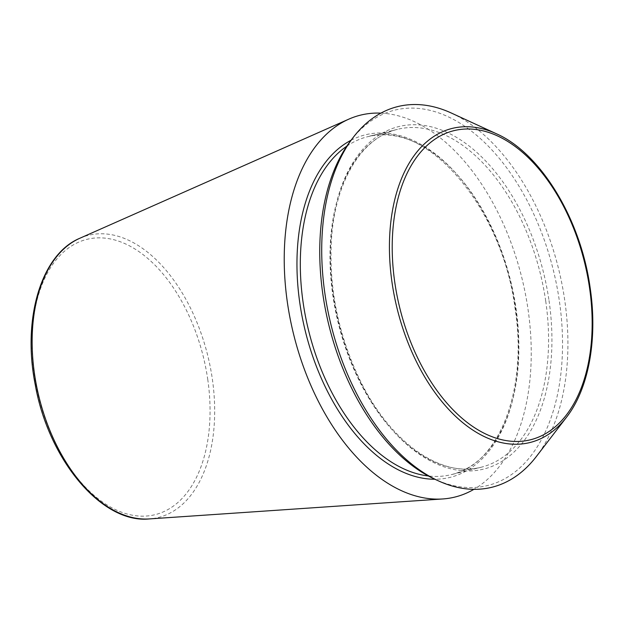 <?xml version="1.0" encoding="UTF-8"?>
<svg xmlns="http://www.w3.org/2000/svg" width="624" height="624" viewBox="0 0 624 624"><rect width="100%" height="100%" fill="white"/><g stroke="black" fill="none" stroke-linecap="round" stroke-linejoin="round"><path stroke-width="0.47" stroke-dasharray="3.12 2.34" d="M350.977 140.345A193.346 115.549 -103.9 0 1 471.393 131.095A193.346 115.549 -103.9 0 1 559.338 300.791A193.346 115.549 -103.9 0 1 434.764 479.193M380.905 113.131A196.708 117.562 -103.9 0 1 527.99 309.106A196.708 117.562 -103.9 0 1 473.928 489.325M451.285 113.006A196.069 117.179 -103.9 0 1 564.681 299.926A196.069 117.179 -103.9 0 1 536.258 456.635M79.872 238.243A145.369 86.876 -103.9 0 1 212.277 378.628A145.369 86.876 -103.9 0 1 149.276 518.926M207.714 379.166A141.827 84.763 -103.9 0 1 95.246 496.423A141.827 84.763 -103.9 0 1 60.083 255.395A141.827 84.763 -103.9 0 1 207.714 379.166M549.011 300.534A176.444 105.448 -103.9 0 1 409.087 446.41A176.444 105.448 -103.9 0 1 365.344 146.554A176.444 105.448 -103.9 0 1 549.011 300.534M545.696 300.955A174.057 104.021 -103.9 0 1 481.073 467.259A174.057 104.021 -103.9 0 1 338.309 323.263A174.057 104.021 -103.9 0 1 397.504 129.324A174.057 104.021 -103.9 0 1 545.696 300.955M346.796 146.18A174.057 104.021 -103.9 0 1 367.809 136.664A174.057 104.021 -103.9 0 1 516.001 308.295A174.057 104.021 -103.9 0 1 451.378 474.607A174.057 104.021 -103.9 0 1 428.345 475.979M496.353 133.731A161.803 96.697 -103.9 0 1 589.93 287.976A161.803 96.697 -103.9 0 1 566.475 417.292M351.039 140.26A176.444 105.448 -103.9 0 1 515.603 308.794A176.444 105.448 -103.9 0 1 434.866 479.24M481.073 467.259C440.864 478.421 389.119 441.636 359.206 378.55C337.849 333.224 328.622 286.572 331.523 238.594C335.369 180.648 362.154 137.335 397.504 129.324L367.809 136.664C425.357 118.498 502.351 206.435 515.096 308.677C528.099 390.491 498.529 464.927 451.378 474.607L481.073 467.259"/><path stroke-width="0.94" d="M566.475 417.292L536.258 456.635A196.069 117.179 -103.9 0 1 438.352 480.839L434.764 479.193A193.346 115.549 -103.9 0 1 328.973 325.572A193.346 115.549 -103.9 0 1 350.977 140.345L353.379 137.218A196.069 117.179 -103.9 0 1 451.285 113.006L496.353 133.731C540.836 153.192 580.757 219.18 590.14 287.797C597.8 338.84 588.814 388.697 566.475 417.292A161.803 96.697 -103.9 0 1 397.153 308.708A161.803 96.697 -103.9 0 1 496.353 133.731M473.928 489.325A196.708 117.562 -103.9 0 1 442.744 498.958A196.708 117.562 -103.9 0 1 293.615 334.316A196.708 117.562 -103.9 0 1 348.824 119.145A196.708 117.562 -103.9 0 1 380.905 113.131M438.352 480.839A196.069 117.179 -103.9 0 1 331.071 325.049A196.069 117.179 -103.9 0 1 353.379 137.218M79.872 238.243C41.044 254.28 22.019 319.231 35.303 385.016C48.586 459.943 101.852 523.809 149.276 518.926A145.369 86.876 -103.9 0 1 39.07 397.254A145.369 86.876 -103.9 0 1 79.872 238.243L348.824 119.145M428.345 475.979A174.057 104.021 -103.9 0 1 308.615 330.603A174.057 104.021 -103.9 0 1 346.796 146.18M589.516 287.648A159.221 95.152 -103.9 0 1 463.25 419.289A159.221 95.152 -103.9 0 1 423.774 148.699A159.221 95.152 -103.9 0 1 589.516 287.648M434.866 479.24A176.444 105.448 -103.9 0 1 305.378 331.406A176.444 105.448 -103.9 0 1 351.039 140.26M149.276 518.926L442.744 498.958"/></g></svg>
